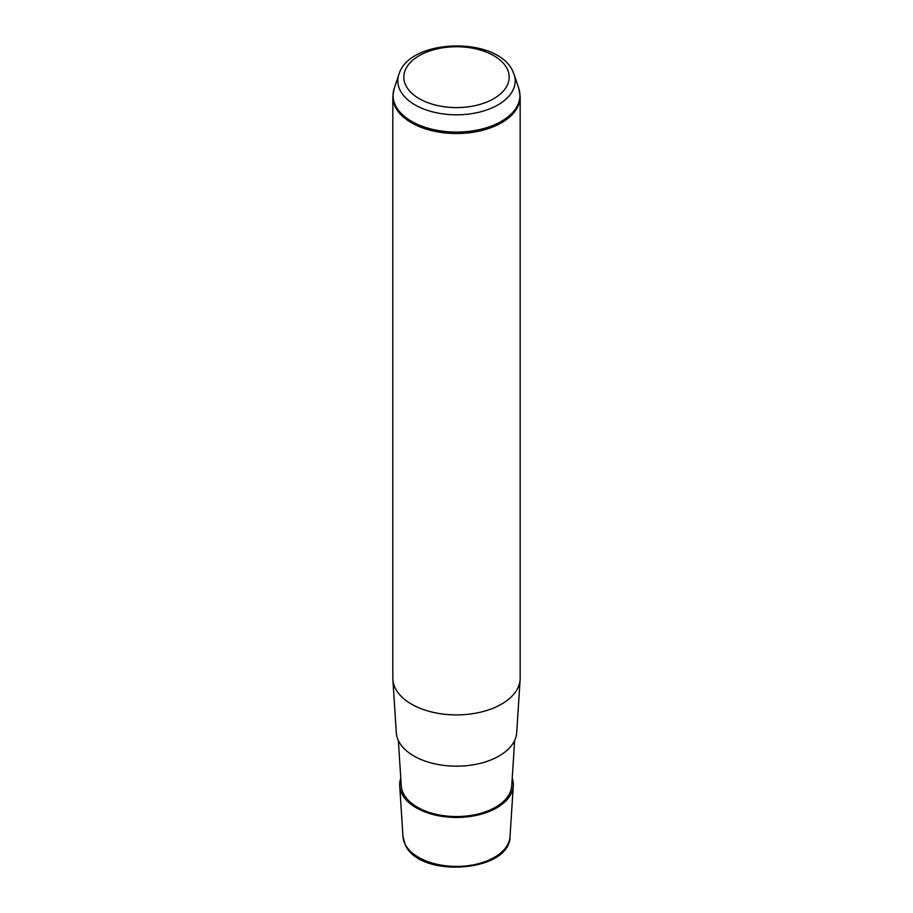 <?xml version="1.0" encoding="UTF-8"?>
<svg xmlns="http://www.w3.org/2000/svg" width="913" height="913" viewBox="0 0 913 913"><rect width="100%" height="100%" fill="white"/><g stroke="black" fill="none" stroke-linecap="round" stroke-linejoin="round"><path stroke-width="1.37" d="M512.227 778.207A56.834 32.811 180 0 1 513.289 785.853A56.834 32.811 180 0 1 463.542 817.203A56.834 32.811 180 0 1 401.971 793.876A56.834 32.811 180 0 1 399.711 785.853A56.834 32.811 180 0 1 400.773 778.207M514.647 740.489L511.737 785.819A55.271 31.909 180 0 1 463.348 816.302A55.271 31.909 180 0 1 403.466 793.625A55.271 31.909 180 0 1 401.264 785.819L398.353 740.489M520.125 679.5L516.701 732.683A60.247 34.785 180 0 1 463.964 765.904A60.247 34.785 180 0 1 398.684 741.185A60.247 34.785 180 0 1 396.299 732.683L392.875 679.5A63.67 36.76 0 0 0 395.409 688.493A63.67 36.76 0 0 0 464.386 714.617A63.67 36.76 0 0 0 520.125 679.5A63.67 36.76 0 0 0 520.17 678.142L520.17 96.767A63.67 36.76 180 0 1 465.55 133.15A63.67 36.76 180 0 1 395.409 107.106A63.67 36.76 180 0 1 392.83 96.767L392.83 678.142A63.67 36.76 0 0 0 392.875 679.5M510.025 836.639C509.99 872.474 419.683 878.557 405.304 844.97L402.975 836.639A53.57 30.928 0 0 0 405.098 844.194A53.57 30.928 0 0 0 463.131 866.175A53.57 30.928 0 0 0 510.025 836.639L513.289 785.853M507.057 68.601A52.692 30.414 180 0 1 471.336 106.353A52.692 30.414 180 0 1 405.943 85.731A52.692 30.414 180 0 1 441.664 47.978A52.692 30.414 180 0 1 507.057 68.601M398.878 74.512C409.15 38.163 496.98 36.064 512.592 70.86L514.122 74.512A58.683 33.884 180 0 1 470.332 113.851A58.683 33.884 180 0 1 400.191 90.467A58.683 33.884 180 0 1 398.878 74.512L394.199 88.504L392.83 96.767M514.122 74.512L518.801 88.504A63.454 36.634 180 0 1 471.462 131.05A63.454 36.634 180 0 1 395.614 105.76A63.454 36.634 180 0 1 394.199 88.504M402.975 836.639L399.711 785.853M518.801 88.504L520.17 96.767"/></g></svg>
